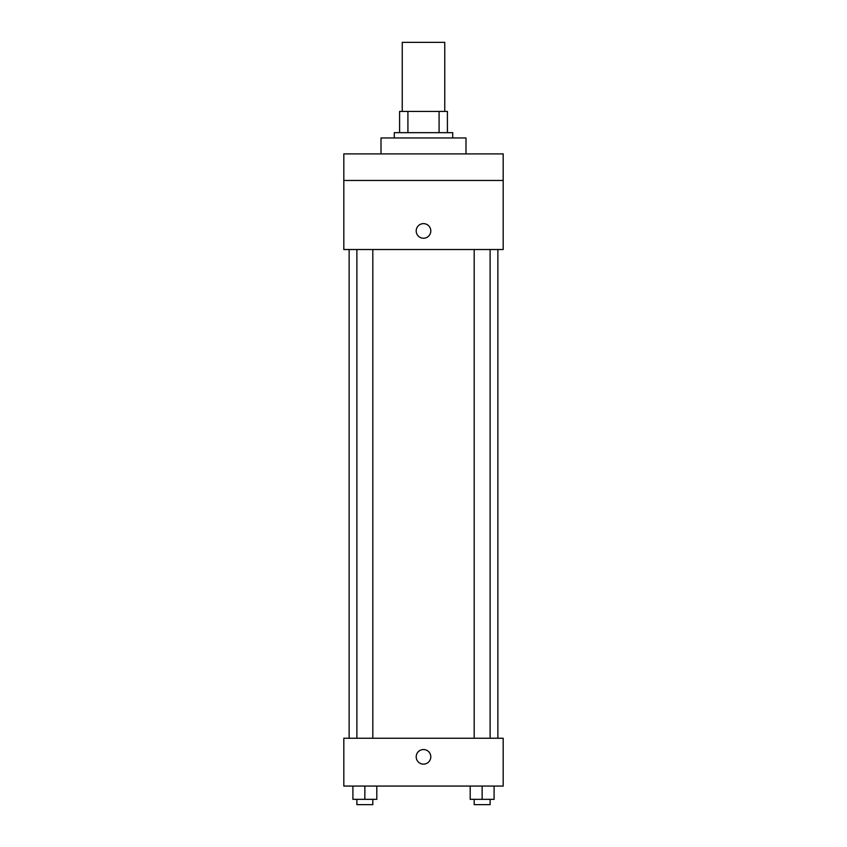 <?xml version="1.0" encoding="UTF-8"?>
<svg xmlns="http://www.w3.org/2000/svg" width="847" height="847" viewBox="0 0 847 847"><rect width="100%" height="100%" fill="white"/><g stroke="black" fill="none" stroke-linecap="round" stroke-linejoin="round"><path stroke-width="1.27" d="M444.749 111.412L444.749 42.35L402.251 42.35L402.251 111.412M407.915 132.661L407.915 111.412L399.593 111.412L399.593 132.661L399.593 111.412M407.915 111.412L447.407 111.412L447.407 132.661M439.085 132.661L439.085 111.412M394.279 137.966L394.279 132.661L452.722 132.661L452.722 137.966M465.998 153.91L465.998 137.966L381.002 137.966L381.002 153.91M343.818 153.91L503.182 153.91L503.182 180.464L343.818 180.464L343.818 153.91M503.182 180.464L503.182 249.526L343.818 249.526L343.818 180.464M423.5 238.24A7.305 7.305 0 0 1 417.179 227.282A7.305 7.305 0 0 1 429.821 227.282A7.305 7.305 0 0 1 423.5 238.24M343.818 738.245L503.182 738.245L503.182 786.058L343.818 786.058L343.818 738.245M423.5 764.142A7.305 7.305 0 0 1 417.179 753.184A7.305 7.305 0 0 1 429.821 753.184A7.305 7.305 0 0 1 423.5 764.142M470.191 786.058L470.191 799.335L494.097 799.335L494.097 786.058L494.097 799.335M482.144 799.335L482.144 786.058M490.117 799.335L490.117 804.65L474.182 804.65L474.182 799.335M352.903 786.058L352.903 799.335L376.809 799.335L376.809 786.058L376.809 799.335M364.856 799.335L364.856 786.058M372.818 799.335L372.818 804.65L356.883 804.65L356.883 799.335M497.867 738.245L497.867 249.526M349.133 738.245L349.133 249.526M474.182 249.526L474.182 738.245M490.117 249.526L490.117 738.245M372.818 738.245L372.818 249.526M356.883 738.245L356.883 249.526"/></g></svg>
